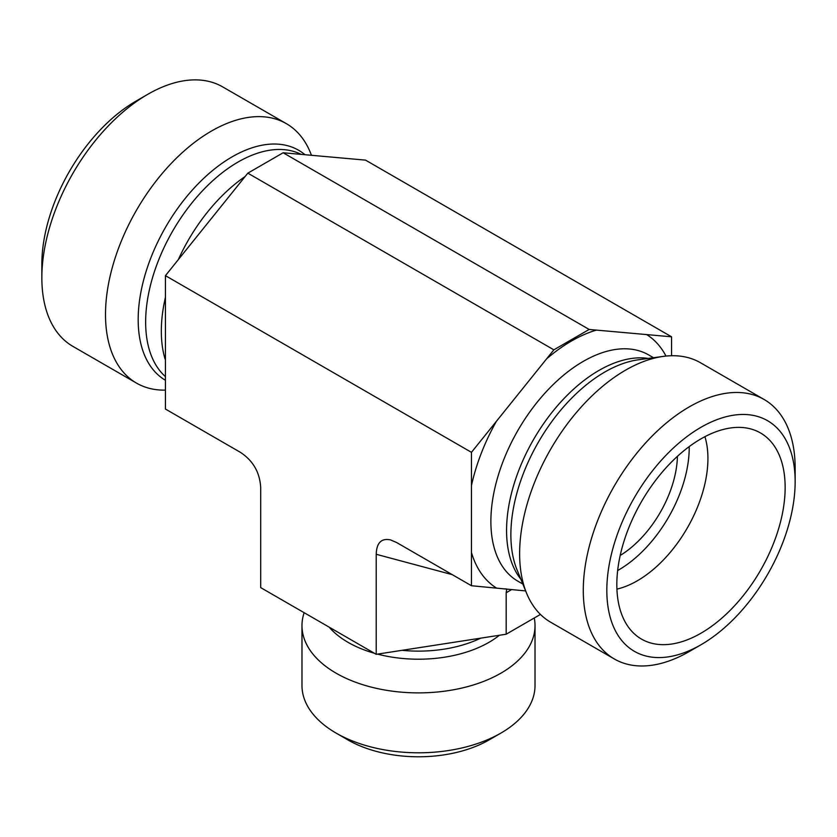 <?xml version="1.0" encoding="UTF-8"?>
<svg xmlns="http://www.w3.org/2000/svg" width="837" height="837" viewBox="0 0 837 837"><rect width="100%" height="100%" fill="white"/><g stroke="black" fill="none" stroke-linecap="round" stroke-linejoin="round"><path stroke-width="1.26" d="M616.921 589.102A99.875 57.659 120 0 0 707.924 458.488A99.875 57.659 120 0 0 704.921 436.684M616.827 584.613A119.021 68.718 -60 0 1 663.009 471.221A119.021 68.718 -60 0 1 750.873 428.962A119.021 68.718 -60 0 1 760.498 570.384A119.021 68.718 -60 0 1 633.211 632.762A119.021 68.718 -60 0 1 616.827 584.613M617.654 570.531A99.875 57.659 120 0 0 689.217 447.68A99.875 57.659 120 0 0 689.207 446.602M620.196 555.465A83.229 48.054 120 0 0 677.426 456.332M795.15 481.662L795.15 468.071A149.813 86.493 120 0 0 764.118 399.49A149.813 86.493 120 0 0 648.675 439.624A149.813 86.493 120 0 0 583.284 590.388A149.813 86.493 120 0 0 614.316 658.97A149.813 86.493 120 0 0 689.217 651.552L700.987 644.752A133.167 76.889 -60 0 1 606.825 590.388A133.167 76.889 -60 0 1 700.987 427.288A133.167 76.889 -60 0 1 795.15 481.662A133.167 76.889 -60 0 1 700.987 644.752M764.118 399.49L700.464 362.735A149.813 86.493 120 0 0 663.364 356.384A149.813 86.493 120 0 0 519.631 553.634A149.813 86.493 120 0 0 526.599 593.255A149.813 86.493 120 0 0 550.652 622.215L614.316 658.97M525.646 590.922L471.461 585.733L471.461 452.336L553.853 349.835L589.164 329.454L671.556 336.809L671.556 355.735M671.556 336.809L365.539 160.129L283.147 152.763L247.836 173.154L165.444 275.655L165.444 409.052L240.303 452.273C253.046 460.612 259.836 472.382 260.694 487.584L260.694 587.616L376.211 654.314L506.176 634.216L540.44 614.431M376.211 654.314L376.211 554.282C376.619 542.753 381.4 537.971 390.576 539.917L396.602 542.512L471.461 585.733M589.164 329.454L283.147 152.763M553.853 349.835L247.836 173.154M534.268 617.999A116.521 67.274 180 0 1 535.021 625.616L535.021 685.524A116.521 67.274 180 0 1 500.892 733.097A116.521 67.274 180 0 1 336.108 733.097A116.521 67.274 180 0 1 301.979 685.524L301.979 625.616A116.521 67.274 180 0 1 304.145 612.705M336.108 733.097L347.878 739.898A99.875 57.659 0 0 0 489.122 739.898L500.892 733.097M535.021 625.616A116.521 67.274 180 0 1 418.5 692.89A116.521 67.274 180 0 1 301.979 625.616M165.444 390.126A149.813 86.493 -60 0 1 136.536 383.126L72.882 346.372A149.813 86.493 -60 0 1 41.85 277.79A149.813 86.493 -60 0 1 147.783 94.309A149.813 86.493 -60 0 1 222.684 86.891L286.348 123.646A149.813 86.493 -60 0 1 310.401 152.606L311.354 154.939M147.783 94.309L136.012 101.11A133.167 76.889 120 0 0 41.85 264.199L41.85 277.79M136.536 383.126A149.813 86.493 -60 0 1 105.504 314.545A149.813 86.493 -60 0 1 211.437 131.064A149.813 86.493 -60 0 1 286.348 123.646M471.461 452.336L165.444 275.655M505.297 588.871L506.751 589.028M506.688 589.238L506.176 592.742L511.689 589.562M506.176 634.216L506.176 592.742M665.99 356.07A147.312 85.05 120 0 0 646.656 334.591M471.461 552.525A147.312 85.05 120 0 0 496.372 587.961M496.372 421.356A147.312 85.05 120 0 0 471.461 485.544M596.415 330.102A147.312 85.05 120 0 0 546.613 358.853M653.509 357.723L648.623 354.909A130.666 75.445 120 0 0 605.371 351.718A130.666 75.445 120 0 0 502.796 462.129A130.666 75.445 120 0 0 517.946 581.234L522.843 584.048M663.364 356.384L638.38 359.784A132.895 76.732 120 0 0 538.4 442.156A132.895 76.732 120 0 0 517.057 569.924L526.599 593.255M648.33 358.435A130.666 75.445 120 0 0 533.629 439.394A130.666 75.445 120 0 0 520.865 579.214M499.375 635.262A99.603 57.512 180 0 1 377.529 654.115M374.38 653.258A99.603 57.512 180 0 1 329.203 627.175M480.72 638.15A97.374 56.225 180 0 1 402.074 650.318M245.115 176.523A130.666 75.445 120 0 0 178.344 259.596M165.444 297.261A130.666 75.445 120 0 0 165.046 358.968M300.755 154.186A130.666 75.445 120 0 0 238.032 162.054A130.666 75.445 120 0 0 154.918 270.142A130.666 75.445 120 0 0 165.444 376.65M304.658 154.447A132.895 76.732 120 0 0 232.152 156.833A132.895 76.732 120 0 0 145.408 273.699A132.895 76.732 120 0 0 165.444 380.28M376.211 554.282L452.304 574.663"/></g></svg>
